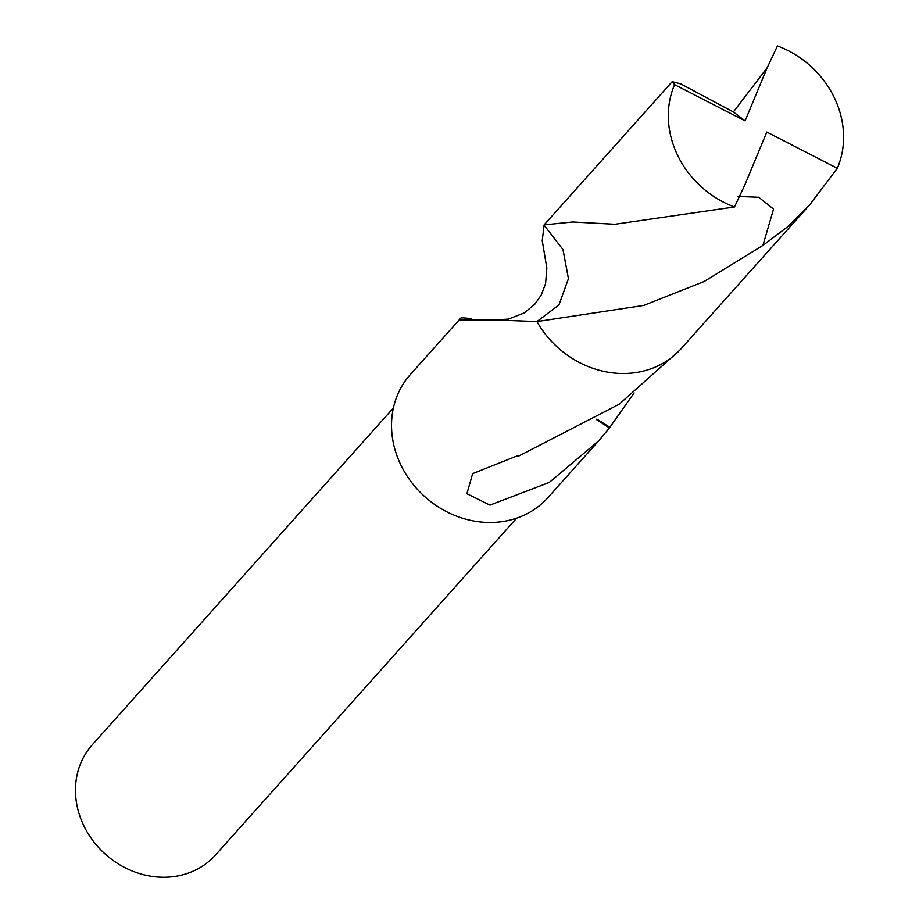 <?xml version="1.0" encoding="UTF-8"?>
<svg xmlns="http://www.w3.org/2000/svg" width="919" height="919" viewBox="0 0 919 919"><rect width="100%" height="100%" fill="white"/><g stroke="black" fill="none" stroke-linecap="round" stroke-linejoin="round"><path stroke-width="1.38" d="M393.401 407.979L92.325 744.746A82.653 72.911 41.8 0 0 92.865 840.586A82.653 72.911 41.8 0 0 188.406 873.05A82.653 72.911 41.8 0 0 215.574 854.923L516.639 518.167M536.96 321.558A92.314 81.435 41.8 0 0 536.972 321.57L558.97 304.924L568.459 278.675L563.002 249.554L543.991 225.052A92.314 81.435 41.8 0 0 543.991 225.052L562.979 249.543L568.436 278.652L558.959 304.901L536.96 321.558L494.365 319.95L460.017 320.03A92.302 81.423 -138.2 0 1 460.442 319.41L461.154 317.721L471.562 318.525M634.121 392.918L609.871 427.301A92.302 81.423 -138.2 0 1 609.458 427.932L598.774 440.764L549.252 482.464L489.93 505.105L466.898 493.71L472.653 473.618L517.834 455.652A92.302 81.423 41.8 0 0 518.879 455.973L619.199 404.222L679.543 350.403M494.365 319.95L508.287 319.111L524.37 312.885L534.973 304.028L541.222 295.068L545.599 283.569L546.851 268.084L542.244 240.709L544.128 224.868L572.56 221.973L614.822 224.259L734.465 206.97L744.758 185.133L766.802 132.037L837.301 168.292A92.302 81.423 41.8 0 0 834.693 98.448A92.302 81.423 41.8 0 0 777.44 45.95L767.147 67.788L733.373 111.957L680.726 83.87L672.18 81.676L544.128 224.868M461.154 317.721L410.356 374.538A92.302 81.423 41.8 0 0 410.954 481.556A92.302 81.423 41.8 0 0 517.638 517.811A92.302 81.423 41.8 0 0 547.977 497.581L598.774 440.764M609.871 427.301L596.868 419.133M609.458 427.932L596.305 419.478M767.147 67.788L745.102 120.883L674.592 84.628A92.302 81.423 41.8 0 0 677.211 154.484A92.302 81.423 41.8 0 0 734.465 206.97M674.592 84.628L672.18 81.676M737.796 196.413L758.738 197.252L773.545 209.061L762.896 245.43L704.092 281.524L643.691 305.441L536.96 321.581A92.325 81.446 41.8 0 0 680.749 349.094L809.811 204.696L787.02 227.234L762.896 245.43M837.301 168.292L809.811 204.696M745.102 120.883L733.373 111.957"/></g></svg>
